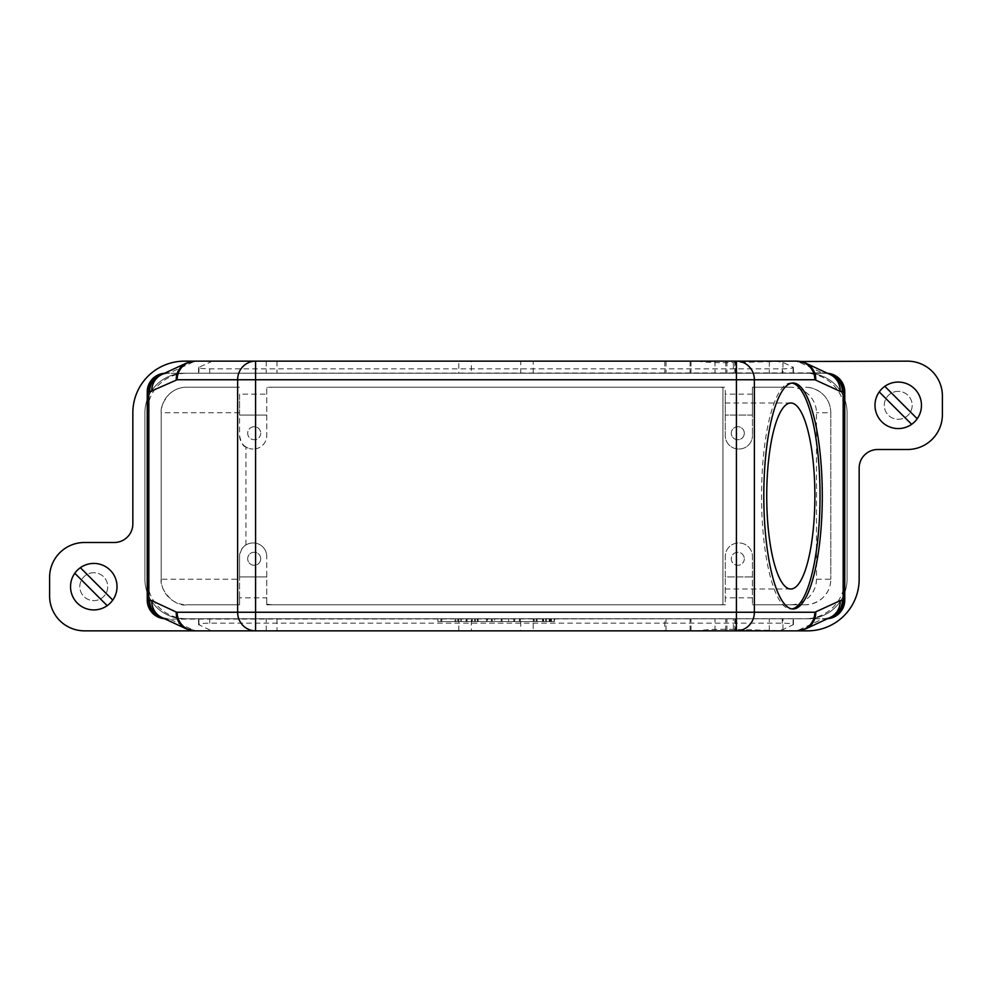 <?xml version="1.0" encoding="UTF-8"?>
<svg xmlns="http://www.w3.org/2000/svg" width="992" height="992" viewBox="0 0 992 992"><rect width="100%" height="100%" fill="white"/><g stroke="black" fill="none" stroke-linecap="round" stroke-linejoin="round"><path stroke-width="0.74" stroke-dasharray="4.96 3.72" d="M458.8 630.85L458.8 618.76L471.349 618.76L471.349 630.85L195.114 630.85L210.924 630.49L198.561 624.563C199.231 623.72 202.951 623.249 209.721 623.162L782.279 623.162C789.049 623.249 792.769 623.72 793.439 624.563L782.973 629.61L777.22 630.49L733.373 629.399C720.564 629.027 709.305 629.387 699.583 630.49L736.411 630.85M471.349 618.76L520.738 618.76L520.738 630.85L471.349 630.85M520.738 618.76L533.2 618.76L533.2 630.85L520.738 630.85M911.636 424.316L879.234 391.914M884.814 386.334L917.216 418.736M898.219 382.081A23.25 23.25 0 0 1 918.356 416.95A23.25 23.25 0 0 1 878.094 416.95A23.25 23.25 0 0 1 898.219 382.081M520.738 373.24L471.349 373.24L471.349 361.15L533.2 361.15L533.2 373.24L520.738 373.24L520.738 361.15M791.914 383.086A112.989 29.239 90 0 0 790.798 382.999A112.989 29.239 90 0 0 761.546 496A112.989 29.239 90 0 0 790.798 608.989A112.989 29.239 90 0 0 791.914 608.914M722.932 496L722.932 589L722.932 496M161.2 579.229C159.278 589.496 174.518 607.302 186.769 604.81A25.581 25.581 0 0 1 161.2 579.229L161.2 412.759A25.569 25.569 0 0 1 186.769 387.19C180.222 387.066 174.208 389.546 168.727 394.642C163.072 401.599 160.568 407.638 161.2 412.759L161.2 579.229L239.556 579.229L239.556 556.45C241.031 549.258 243.152 545.439 245.929 544.992A13.479 13.479 0 0 1 253.034 542.959A13.491 13.491 0 0 0 239.556 556.45L239.556 576.91L266.749 576.91L266.749 556.45L266.749 604.81L725.251 604.81L725.251 556.45A13.479 13.479 0 0 1 738.73 542.959L738.966 542.959A13.491 13.491 0 0 1 752.444 556.45L752.444 604.81L752.444 576.91L725.251 576.91L725.251 556.45A13.479 13.479 0 0 1 738.73 542.959L738.966 542.959A13.479 13.479 0 0 1 752.444 556.45L752.444 576.91L725.251 576.91L725.251 604.81L722.932 604.81L722.932 387.19L725.251 387.19L725.251 394.159L752.444 394.159L752.444 415.09L725.251 415.09L725.251 435.55A13.479 13.479 0 0 0 738.73 449.029A13.491 13.491 0 0 1 725.251 435.55L725.251 387.19L266.749 387.19L266.749 435.55A13.491 13.491 0 0 1 253.27 449.029L253.27 449.029A13.479 13.479 0 0 0 266.749 435.55L266.749 387.19L272.403 387.19L266.761 387.773M722.932 387.388L719.597 387.19L722.932 387.19L722.932 604.81L719.597 604.81L722.932 604.612M266.761 604.227L272.403 604.81L266.749 604.81L266.749 597.829L239.556 597.829L239.556 604.81L239.556 579.241M260.71 558.769A6.51 6.51 0 0 1 250.939 564.411A6.51 6.51 0 0 1 250.939 553.139A6.51 6.51 0 0 1 260.71 558.769A6.51 6.51 0 0 1 250.939 564.411A6.51 6.51 0 0 1 250.939 553.139A6.51 6.51 0 0 1 260.71 558.769M239.556 597.829L239.556 576.91L266.749 576.91L266.749 597.829M253.034 542.959L253.27 542.959A13.479 13.479 0 0 1 266.749 556.45A13.479 13.479 0 0 0 253.27 542.959L253.034 542.959M239.556 604.81L186.769 604.81L239.556 604.81M744.31 558.769A6.51 6.51 0 0 1 734.539 564.411A6.51 6.51 0 0 1 734.539 553.139A6.51 6.51 0 0 1 744.31 558.769A6.51 6.51 0 0 0 734.539 553.139A6.51 6.51 0 0 0 734.539 564.411A6.51 6.51 0 0 0 744.31 558.769M752.444 597.829L725.251 597.829M805.219 604.81L752.444 604.81L805.219 604.81C812.113 604.562 818.127 602.082 823.261 597.37C828.134 592.534 830.651 586.483 830.8 579.229A25.581 25.581 0 0 1 805.219 604.81M752.444 394.159L752.444 387.19L789.992 387.19A26.474 25.581 -0 0 1 816.466 412.759L816.466 579.229A26.474 25.581 0 0 1 789.992 604.81M830.8 412.759C830.651 405.517 828.134 399.478 823.261 394.63C818.14 389.906 812.138 387.426 805.219 387.19A25.569 25.569 0 0 1 830.8 412.759L830.8 579.229L830.8 412.759L816.466 412.759M789.992 387.19L752.444 387.19L752.444 435.55L752.444 415.09L725.251 415.09L725.251 394.159M744.31 433.219A6.51 6.51 0 0 1 734.539 438.861A6.51 6.51 0 0 1 734.539 427.589A6.51 6.51 0 0 1 744.31 433.219A6.51 6.51 0 0 1 734.539 438.861A6.51 6.51 0 0 1 734.539 427.589A6.51 6.51 0 0 1 744.31 433.219M738.966 449.029A13.491 13.491 0 0 0 752.444 435.55A13.479 13.479 0 0 1 738.966 449.029L738.966 449.029M260.71 433.219A6.51 6.51 0 0 1 250.939 438.861A6.51 6.51 0 0 1 250.939 427.589A6.51 6.51 0 0 1 260.71 433.219A6.51 6.51 0 0 0 250.939 427.589A6.51 6.51 0 0 0 250.939 438.861A6.51 6.51 0 0 0 260.71 433.219M245.929 544.992L245.929 447.008A13.479 13.479 0 0 0 253.034 449.029A13.479 13.479 0 0 1 239.556 435.55L239.556 415.09L266.749 415.09L239.556 415.09L239.556 394.159L266.749 394.159M272.403 387.19L719.597 387.19M719.597 604.81L272.403 604.81M245.929 447.008C243.214 446.648 241.093 442.829 239.556 435.55L239.556 394.159M186.769 387.19L239.556 387.19L186.769 387.19M184.45 618.76L807.55 618.76A39.531 39.531 0 0 0 847.069 579.229L847.069 412.759A39.531 39.531 0 0 0 807.55 373.24L184.45 373.24A39.519 39.519 0 0 0 144.919 412.759L144.919 579.229A39.519 39.519 0 0 0 184.45 618.76L807.55 618.76A39.531 39.531 0 0 0 847.069 579.229L847.069 412.759A39.531 39.531 0 0 0 807.55 373.24L184.45 373.24A39.519 39.519 0 0 0 144.919 412.759L144.919 579.229A39.519 39.519 0 0 0 184.45 618.76M93.781 572.719A13.95 13.95 0 0 0 81.691 593.65A13.95 13.95 0 0 0 105.859 593.65A13.95 13.95 0 0 0 93.781 572.719A13.95 13.95 0 0 0 81.691 593.65A13.95 13.95 0 0 0 105.859 593.65A13.95 13.95 0 0 0 93.781 572.719M898.219 391.369A13.95 13.95 0 0 0 886.141 412.3A13.95 13.95 0 0 0 910.309 412.3A13.95 13.95 0 0 0 898.219 391.369A13.95 13.95 0 0 0 886.141 412.3A13.95 13.95 0 0 0 910.309 412.3A13.95 13.95 0 0 0 898.219 391.369M132.829 412.759A51.609 51.609 0 0 1 184.45 361.15L907.519 361.15A34.869 34.869 0 0 1 942.4 396.019L942.4 414.631A34.881 34.881 0 0 1 907.519 449.5L877.759 449.5A18.6 18.6 0 0 0 859.159 468.1L859.159 579.241A51.609 51.609 0 0 1 807.55 630.85L84.481 630.85A34.869 34.869 0 0 1 49.6 595.969L49.6 577.381A34.869 34.869 0 0 1 84.481 542.5L114.241 542.5M114.229 542.5A18.6 18.6 0 0 0 132.829 523.9M132.841 523.9L132.841 412.759M827.539 618.71A18.6 18.6 0 0 1 826.15 618.76L805.231 618.76A39.519 39.519 0 0 0 844.75 579.229L844.688 601.685M533.2 373.24L805.231 373.24A39.531 39.531 0 0 1 844.75 412.759M186.36 363.097A18.6 17.831 -115 0 1 194.209 361.51L533.2 361.15M827.874 373.451A18.6 17.968 -90 0 0 825.208 373.24L827.539 373.29A18.6 18.6 0 0 0 826.15 373.24L805.231 373.24M212.462 361.15L198.561 367.437C199.231 368.28 202.951 368.751 209.721 368.838L782.279 368.838C789.049 368.751 792.769 368.28 793.439 367.437L782.973 362.39L777.22 361.51L733.373 362.601C720.564 362.973 709.305 362.613 699.583 361.51L694.797 361.15M733.373 373.24L198.561 373.24L735.221 373.24L664.814 373.24L733.373 373.24L733.373 362.601M805.64 363.097A18.6 17.831 -65 0 0 797.791 361.51L777.22 361.51M828.469 373.724A18.6 17.968 -90 0 0 824.402 373.24L830.093 374.48A18.6 17.831 -65 0 0 822.244 372.88L825.208 373.24M163.531 373.724A18.6 17.968 -90 0 1 167.598 373.24L824.402 373.24M164.461 373.29A18.6 18.6 0 0 1 165.85 373.24L822.244 372.88L797.791 361.51M167.598 373.24L161.907 374.48A18.6 17.831 -115 0 1 169.756 372.88L194.209 361.51L210.924 361.51M147.312 390.315L147.25 412.759A39.519 39.519 0 0 1 186.781 373.24L164.325 373.302M471.349 373.24L458.8 373.24L458.8 361.15L471.349 361.15M186.781 373.24L458.8 373.24M255.589 361.15L195.114 361.15M195.126 630.85L694.797 630.85M549.208 618.76L546.294 618.76L546.294 621.55L546.294 618.76L551.49 618.76L549.828 618.76L549.828 621.55L551.527 621.55L551.527 618.76L549.208 618.76L549.208 621.55L551.527 621.55M549.828 621.55L549.208 621.55M550.87 618.76L550.87 621.55M546.294 618.76L546.294 621.55L546.294 618.76M545.724 618.76L545.724 621.55L545.724 618.76M549.828 618.76L551.527 618.76M554.131 618.76L437.881 618.76L554.131 618.76L554.131 621.55L543.083 621.55L554.131 621.55L554.131 618.76L554.131 621.55L437.881 621.55L554.131 621.55L554.131 618.76L437.881 618.76L437.881 621.55L437.881 618.76L437.881 621.55L437.881 618.76L554.131 618.76L554.131 621.55L437.881 621.55L554.131 621.55M554.702 621.55L542.5 621.55L554.702 621.55L554.702 618.76L542.5 618.76L554.702 618.76M487.58 618.76L477.35 618.76L492.23 618.76L487.58 618.76L487.58 621.55L477.35 621.55L478.218 621.55L478.218 618.76L478.218 621.55L487.58 621.55M486.626 618.76L486.626 621.55M478.218 618.76L478.218 621.55L478.218 618.76M477.35 618.76L477.35 621.55L477.35 618.76M492.28 618.76L492.28 621.55M491.313 621.55L491.313 618.76M550.076 621.55L536.201 621.55L551.081 621.55L537.069 621.55L550.076 621.55L550.076 618.76L537.069 618.76L551.081 618.76L536.201 618.76L550.076 618.76M550.213 621.55L550.213 618.76M543.641 621.55L543.641 618.76L543.641 621.55M551.081 621.55L551.081 618.76M536.201 621.55L536.201 618.76L536.201 621.55M550.969 621.55L550.969 618.76M534.266 621.55L519.386 621.55L534.266 621.55L534.266 618.76L519.386 618.76L534.266 618.76L534.266 621.55M533.299 618.76L533.299 621.55M520.254 621.55L520.254 618.76L520.254 621.55M519.386 621.55L519.386 618.76L519.386 621.55M520.354 621.55L520.354 618.76M533.398 621.55L533.398 618.76L533.398 621.55M514.65 621.55L513.782 621.55L514.65 621.55L514.65 618.76L514.65 621.55M513.782 618.76L513.782 621.55L513.782 618.76L514.65 618.76L513.782 618.76M502.039 621.55L494.599 621.55L502.039 621.55L502.039 618.76L502.039 621.55M501.171 618.76L501.171 621.55L501.171 618.76L494.599 618.76L494.599 621.55L494.599 618.76L508.611 618.76L508.611 621.55L508.611 618.76L501.171 618.76M461.23 618.76L471.919 618.76L471.919 621.55L461.23 621.55L466.575 621.55L466.575 618.76L461.23 618.76L461.23 621.55M471.919 618.76L466.575 618.76M466.575 621.55L471.919 621.55M472.291 621.55L457.696 621.55L472.291 621.55L472.291 618.76L457.696 618.76L472.291 618.76M460.858 618.76L460.858 621.55M458.639 621.55L458.639 618.76M457.696 621.55L457.696 618.76M466.104 621.55L466.104 618.76M467.046 621.55L467.046 618.76M475.453 621.55L475.453 618.76M474.511 621.55L474.511 618.76M454.931 621.55L440.919 621.55L455.799 621.55L454.931 621.55L454.931 618.76L455.799 618.76L455.799 621.55L455.799 618.76L454.931 618.76L454.931 621.55M454.931 618.76L441.787 618.76L441.787 621.55L441.787 618.76L440.919 618.76L440.919 621.55L440.919 618.76L441.787 618.76L441.787 621.55L441.787 618.76L454.931 618.76M277.004 618.76L793.439 618.76L277.004 618.76L277.004 630.85M735.221 618.76L735.221 630.85L664.814 630.85L664.814 618.76M212.462 630.85L210.924 630.49M805.64 628.903A18.6 17.831 65 0 1 797.791 630.49L796.874 630.85M827.675 618.698L186.781 618.76A39.531 39.531 0 0 1 147.25 579.229L147.25 412.759M167.598 618.76L161.907 617.52A18.6 17.831 115 0 0 169.756 619.12L167.598 618.76A18.6 17.968 90 0 1 163.531 618.276M828.469 618.276A18.6 17.968 90 0 1 824.402 618.76L169.756 619.12L194.209 630.49A18.6 17.831 115 0 1 186.36 628.903M458.8 618.76L186.781 618.76M805.231 618.76L533.2 618.76M827.874 618.549A18.6 17.968 90 0 1 825.208 618.76M824.402 618.76L830.093 617.52A18.6 17.831 65 0 1 822.244 619.12L797.791 630.49L777.22 630.49M164.461 618.71A18.6 18.6 0 0 0 165.85 618.76L164.461 618.71M93.781 563.419A23.25 23.25 0 0 1 113.906 598.3A23.25 23.25 0 0 1 73.644 598.3A23.25 23.25 0 0 1 93.781 563.419M80.364 567.684L112.766 600.086M74.784 573.264L107.186 605.666M816.466 579.229L830.8 579.229M239.556 412.759L161.2 412.759M769.308 361.41L769.308 373.24M766.27 361.51L699.583 361.51M690.097 361.15L690.097 373.24M666.029 361.15L666.029 373.24M691.015 361.15L691.015 373.24M726.95 361.15L726.95 373.24M734.836 361.15L734.836 373.24M725.784 361.15L725.784 373.24M714.996 361.15L714.996 373.24M277.004 361.15L277.004 373.24M266.216 361.15L266.216 373.24M198.933 367.077L198.933 373.24M209.721 373.24L209.721 368.838M782.279 368.838L782.279 373.24M793.067 367.077L793.067 373.24M782.973 362.39L782.973 373.24M164.126 373.451A18.6 17.968 -90 0 1 166.805 373.24M549.382 621.55L549.382 618.76M486.898 621.55L486.898 618.76M537.069 621.55L537.069 618.76M266.216 630.85L266.216 618.76M714.996 630.85L714.996 618.76M725.784 630.85L725.784 618.76M734.836 630.85L734.836 618.76M726.95 630.85L726.95 618.76M691.015 630.85L691.015 618.76M666.029 630.85L666.029 618.76M690.097 630.85L690.097 618.76M733.373 629.399L733.373 618.76M699.583 630.49L766.27 630.49M769.308 630.59L769.308 618.76M782.973 629.61L782.973 618.76M793.067 624.923L793.067 618.76M782.279 623.162L782.279 618.76M209.721 618.76L209.721 623.162M198.933 624.923L198.933 618.76M164.126 618.549A18.6 17.968 90 0 0 166.805 618.76M793.042 382.999L790.798 382.999M793.042 608.989L790.798 608.989M790.798 403L722.932 403M790.798 589L722.932 589M844.601 389.509L843.894 386.272M842.481 382.937L839.356 378.746M837.732 377.295L835.128 375.546M831.767 374.108L828.506 373.389M664.814 361.15L664.814 373.24M735.221 373.24L735.221 361.15M198.561 373.24L198.561 367.437M793.439 373.24L793.439 367.437M550.907 621.55L550.907 618.76M551.49 618.76L551.49 621.55M543.083 621.55L543.083 618.76M542.5 618.76L542.5 621.55M491.362 621.55L491.362 618.76M492.23 618.76L492.23 621.55M793.439 624.563L793.439 618.76M198.561 624.563L198.561 618.76M147.399 602.466L148.081 605.666M149.47 608.989L152.532 613.143M154.169 614.631L156.786 616.404M160.183 617.88L163.469 618.611"/><path stroke-width="1.49" d="M884.814 386.334L917.216 418.736A23.25 23.25 0 0 1 911.636 424.316L879.234 391.914A23.25 23.25 0 0 1 898.219 382.069M898.219 382.081A23.25 23.25 0 0 1 917.216 418.736M911.636 424.316A23.25 23.25 0 0 1 879.234 391.914M791.914 608.914A112.989 29.239 90 0 0 820.037 496A112.989 29.239 90 0 0 791.914 383.086M763.803 496A112.989 29.239 -90 0 1 793.042 382.999A112.989 29.239 -90 0 1 822.294 496A112.989 29.239 -90 0 1 793.042 608.989A112.989 29.239 -90 0 1 763.803 496M766.729 496A93 24.068 -90 0 1 790.798 403A93 24.068 -90 0 1 814.866 496A93 24.068 -90 0 1 790.798 589A93 24.068 -90 0 1 766.729 496M942.4 396.031A34.881 34.881 0 0 0 907.519 361.15L797.791 361.51M844.75 579.229L844.75 391.84L840.212 391.344L814.841 379.75L754.379 379.75L754.379 612.25L814.841 612.25A18.6 17.968 90 0 1 796.874 630.85L807.55 630.85A51.621 51.621 0 0 0 859.159 579.241L859.159 468.1A18.6 18.6 0 0 1 877.759 449.5L907.519 449.5A34.881 34.881 0 0 0 942.4 414.631L942.4 396.019M814.841 612.25L840.212 600.656L844.75 600.16L844.75 391.84A18.6 18.6 0 0 0 827.539 373.29L828.506 373.389M827.874 618.549A18.6 17.968 90 0 0 843.175 600.16L843.175 391.84A18.6 17.968 -90 0 0 827.874 373.451M814.841 379.75A18.6 17.968 -90 0 0 796.874 361.15L184.45 361.15A51.621 51.621 0 0 0 132.841 412.759L132.841 523.9A18.6 18.6 0 0 1 114.241 542.5L84.481 542.5A34.881 34.881 0 0 0 49.6 577.381L49.6 595.969A34.869 34.869 0 0 0 84.481 630.85L195.114 630.85L186.36 628.903L161.907 617.52A18.6 17.831 115 0 1 151.788 600.656L176.241 612.039A18.6 17.831 115 0 0 186.36 628.903M815.759 379.961A18.6 17.831 -65 0 0 805.64 363.097L830.093 374.48A18.6 17.831 -65 0 1 840.212 391.344M842.369 391.84A18.6 17.968 -90 0 0 828.469 373.724M458.8 361.15L255.589 361.15L255.589 612.25L736.411 612.25L736.411 361.15A18.6 17.968 -90 0 1 754.379 379.75L177.159 379.75L149.631 391.84A18.6 17.968 -90 0 1 163.531 373.724M151.788 391.344A18.6 17.831 -115 0 1 161.907 374.48L186.36 363.097L195.126 361.15A18.6 17.968 -90 0 0 177.159 379.75M176.241 379.961A18.6 17.831 -115 0 1 186.36 363.097M149.631 391.84L147.25 391.84L147.25 600.16A18.6 18.6 0 0 0 164.461 618.71L163.469 618.611M147.25 391.84A18.6 18.6 0 0 1 164.461 373.29M815.759 612.039A18.6 17.831 65 0 1 805.64 628.903L796.874 630.85L735.221 630.85M664.814 630.85L533.2 630.85M736.411 630.85L736.411 612.25L754.379 612.25A18.6 17.968 90 0 1 736.411 630.85L195.126 630.85A18.6 17.968 90 0 1 177.159 612.25L237.621 612.25L237.621 379.75A18.6 17.968 -90 0 1 255.589 361.15L255.589 361.15M844.75 600.16A18.6 18.6 0 0 1 827.539 618.71M842.369 600.16A18.6 17.968 90 0 1 828.469 618.276M840.212 600.656A18.6 17.831 65 0 1 830.093 617.52L805.64 628.903M147.25 579.229L147.25 600.16L149.631 600.16A18.6 17.968 90 0 0 163.531 618.276M80.364 567.684L112.766 600.086A23.25 23.25 0 0 1 77.339 603.111A23.25 23.25 0 0 1 93.781 563.431M93.781 563.419A23.25 23.25 0 0 1 112.766 600.086M107.186 605.666L74.784 573.264M255.589 630.85L255.589 612.25L237.621 612.25A18.6 17.968 90 0 0 255.589 630.85M164.126 618.549A18.6 17.968 90 0 1 148.837 600.16L148.837 391.84A18.6 17.968 -90 0 1 164.126 373.451M149.631 600.16L151.788 600.656M176.241 612.039L177.159 612.25M844.75 391.84L844.601 389.509M843.894 386.272L842.481 382.937M839.356 378.746L837.732 377.295M835.128 375.546L831.767 374.108M736.411 361.15L796.874 361.15L805.64 363.097M827.675 618.698L839.306 613.316L844.688 601.685M147.25 600.16L147.399 602.466M148.081 605.666L149.47 608.989M152.532 613.143L154.169 614.631M156.786 616.404L160.183 617.88M164.325 373.302L152.694 378.684L147.312 390.315"/></g></svg>
